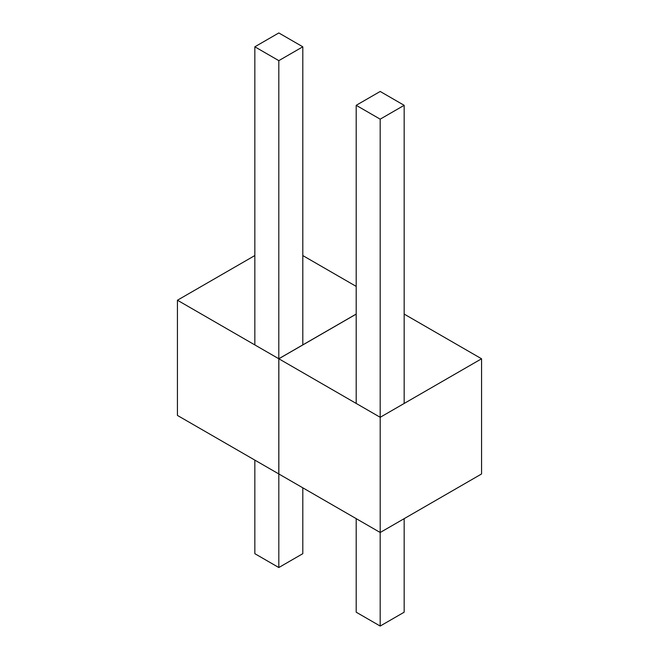<?xml version="1.0" encoding="UTF-8"?>
<svg xmlns="http://www.w3.org/2000/svg" width="659" height="659" viewBox="0 0 659 659"><rect width="100%" height="100%" fill="white"/><g stroke="black" fill="none" stroke-linecap="round" stroke-linejoin="round"><path stroke-width="0.99" d="M380.202 532.497L481.564 473.969L481.564 358.776L380.202 417.295L380.202 532.497L278.798 473.953L278.798 358.751L380.202 417.295M404.165 314.088L481.564 358.776M356.198 314.063L278.798 358.751L278.815 60.644L254.835 46.797L254.835 344.912M356.198 518.633L356.198 612.203L380.185 626.05L404.165 612.203L404.165 518.658M404.165 403.456L404.165 105.316L380.185 119.164L380.185 417.279M356.198 403.432L356.198 105.316L380.185 91.469L404.165 105.316M380.185 626.05L380.185 532.48M356.198 105.316L380.185 119.164M302.802 255.568L356.198 286.393M177.436 415.425L177.436 300.224L278.839 358.776L278.839 473.969L177.436 415.425M254.835 255.544L177.436 300.224M356.198 314.112L278.839 358.776M254.835 460.114L254.835 553.684L278.815 567.531L302.802 553.684L302.802 487.808M302.802 344.888L302.802 46.797L278.815 60.644M254.835 46.797L278.815 32.95L302.802 46.797M278.815 567.531L278.815 473.961"/></g></svg>
